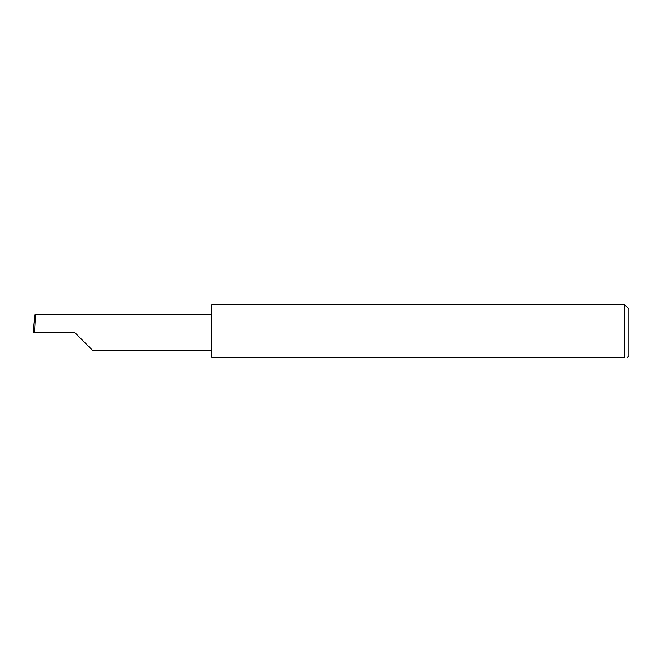 <?xml version="1.0" encoding="UTF-8"?>
<svg xmlns="http://www.w3.org/2000/svg" width="662" height="662" viewBox="0 0 662 662"><rect width="100%" height="100%" fill="white"/><g stroke="black" fill="none" stroke-linecap="round" stroke-linejoin="round"><path stroke-width="0.99" d="M74.74 332.49L92.597 350.347L74.74 332.49L92.597 350.347L74.74 332.49L34.689 332.49L35.632 314.632L35.02 314.632L33.1 332.49L34.689 332.49M624.432 304.561L211.79 304.561L211.79 357.439L624.432 357.439C628.329 357.439 628.329 357.439 624.432 357.439L624.432 304.561L628.9 309.03L628.9 355.949L627.27 357.439M33.1 332.49L34.176 321.591M211.79 314.632L35.632 314.632M92.597 350.347L211.79 350.347"/></g></svg>
